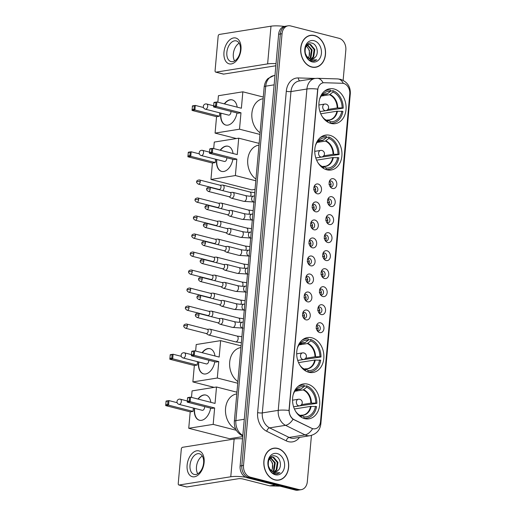 <?xml version="1.0" encoding="UTF-8"?>
<svg xmlns="http://www.w3.org/2000/svg" width="516" height="516" viewBox="0 0 516 516"><rect width="100%" height="100%" fill="white"/><g stroke="black" fill="none" stroke-linecap="round" stroke-linejoin="round"><path stroke-width="0.77" d="M329.892 135.327A17.667 13.493 80.9 0 0 325.57 135.115A17.667 13.493 80.9 0 0 314.76 151.885A17.667 13.493 80.9 0 0 326.815 169.79A17.667 13.493 80.9 0 0 331.143 170.003A17.667 13.493 80.9 0 0 341.953 153.233A17.667 13.493 80.9 0 0 329.892 135.327M311.825 337.793A17.667 13.493 80.9 0 0 307.497 337.58A17.667 13.493 80.9 0 0 296.687 354.35A17.667 13.493 80.9 0 0 308.749 372.255A17.667 13.493 80.9 0 0 313.07 372.468A17.667 13.493 80.9 0 0 323.88 355.698A17.667 13.493 80.9 0 0 311.825 337.793M307.684 384.156A17.667 13.493 80.9 0 0 303.363 383.936A17.667 13.493 80.9 0 0 292.553 400.713A17.667 13.493 80.9 0 0 304.608 418.611A17.667 13.493 80.9 0 0 308.936 418.824A17.667 13.493 80.9 0 0 319.746 402.054A17.667 13.493 80.9 0 0 307.684 384.156M334.026 88.971A17.667 13.493 80.9 0 0 329.705 88.758A17.667 13.493 80.9 0 0 318.894 105.528A17.667 13.493 80.9 0 0 330.956 123.434A17.667 13.493 80.9 0 0 335.277 123.646A17.667 13.493 80.9 0 0 346.088 106.876A17.667 13.493 80.9 0 0 334.026 88.971M317.237 193.777A4.999 3.818 -99.1 0 1 315.553 192.803A4.999 3.818 -99.1 0 1 314.438 185.85A4.999 3.818 -99.1 0 1 318.108 184.025A4.999 3.818 -99.1 0 1 321.5 189.875A4.999 3.818 -99.1 0 1 317.237 193.777M314.07 186.792A2.999 2.29 -99.1 0 1 315.689 189.217A2.999 2.29 -99.1 0 1 314.902 192.023A2.999 2.29 80.9 0 0 315.289 192.165A2.999 2.29 80.9 0 0 316.024 192.197A2.999 2.29 80.9 0 0 317.856 189.353A2.999 2.29 80.9 0 0 315.811 186.315A2.999 2.29 80.9 0 0 315.076 186.276A2.999 2.29 80.9 0 0 314.05 186.805M315.631 211.786A4.999 3.818 -99.1 0 1 313.941 210.812A4.999 3.818 -99.1 0 1 312.831 203.859A4.999 3.818 -99.1 0 1 316.502 202.033A4.999 3.818 -99.1 0 1 319.894 207.884A4.999 3.818 -99.1 0 1 315.631 211.786M313.276 210.025A2.999 2.29 80.9 0 0 313.676 210.173A2.999 2.29 80.9 0 0 314.412 210.212A2.999 2.29 80.9 0 0 316.25 207.361A2.999 2.29 80.9 0 0 314.199 204.323A2.999 2.29 80.9 0 0 313.47 204.284A2.999 2.29 80.9 0 0 312.444 204.82M314.025 229.794A4.999 3.818 -99.1 0 1 312.335 228.82A4.999 3.818 -99.1 0 1 311.225 221.867A4.999 3.818 -99.1 0 1 314.895 220.042A4.999 3.818 -99.1 0 1 318.288 225.898A4.999 3.818 -99.1 0 1 314.025 229.794M311.67 228.033A2.999 2.29 80.9 0 0 312.07 228.182A2.999 2.29 80.9 0 0 312.806 228.22A2.999 2.29 80.9 0 0 314.644 225.369A2.999 2.29 80.9 0 0 312.593 222.332A2.999 2.29 80.9 0 0 311.858 222.293A2.999 2.29 80.9 0 0 310.838 222.828M312.412 247.803A4.999 3.818 -99.1 0 1 310.729 246.835A4.999 3.818 -99.1 0 1 309.619 239.882A4.999 3.818 -99.1 0 1 313.283 238.05A4.999 3.818 -99.1 0 1 316.676 243.907A4.999 3.818 -99.1 0 1 312.412 247.803M310.064 246.042A2.999 2.29 80.9 0 0 310.464 246.196A2.999 2.29 80.9 0 0 311.2 246.229A2.999 2.29 80.9 0 0 313.038 243.384A2.999 2.29 80.9 0 0 310.987 240.34A2.999 2.29 80.9 0 0 310.251 240.308A2.999 2.29 80.9 0 0 309.232 240.837M310.806 265.817A4.999 3.818 -99.1 0 1 309.123 264.843A4.999 3.818 -99.1 0 1 308.013 257.89A4.999 3.818 -99.1 0 1 311.677 256.065A4.999 3.818 -99.1 0 1 315.07 261.915A4.999 3.818 -99.1 0 1 310.806 265.817M308.452 264.05A2.999 2.29 80.9 0 0 308.858 264.205A2.999 2.29 80.9 0 0 309.594 264.237A2.999 2.29 80.9 0 0 311.425 261.393A2.999 2.29 80.9 0 0 309.381 258.355A2.999 2.29 80.9 0 0 308.645 258.316A2.999 2.29 80.9 0 0 307.62 258.845A2.999 2.29 -99.1 0 1 309.258 261.257A2.999 2.29 -99.1 0 1 308.471 264.063M309.2 283.826A4.999 3.818 -99.1 0 1 307.517 282.852A4.999 3.818 -99.1 0 1 306.401 275.899A4.999 3.818 -99.1 0 1 310.071 274.073A4.999 3.818 -99.1 0 1 313.464 279.924A4.999 3.818 -99.1 0 1 309.2 283.826M306.033 276.84A2.999 2.29 -99.1 0 1 307.652 279.266A2.999 2.29 -99.1 0 1 306.865 282.071A2.999 2.29 80.9 0 0 307.252 282.213A2.999 2.29 80.9 0 0 307.988 282.252A2.999 2.29 80.9 0 0 309.819 279.401A2.999 2.29 80.9 0 0 307.775 276.363A2.999 2.29 80.9 0 0 307.039 276.324A2.999 2.29 80.9 0 0 306.014 276.86M307.594 301.834A4.999 3.818 -99.1 0 1 305.904 300.86A4.999 3.818 -99.1 0 1 304.795 293.907A4.999 3.818 -99.1 0 1 308.465 292.082A4.999 3.818 -99.1 0 1 311.858 297.938A4.999 3.818 -99.1 0 1 307.594 301.834M306.162 294.372A2.999 2.29 80.9 0 0 305.433 294.333A2.999 2.29 80.9 0 0 304.408 294.868A2.999 2.29 -99.1 0 1 306.04 297.274A2.999 2.29 -99.1 0 1 305.259 300.08A2.999 2.29 80.9 0 0 305.64 300.222A2.999 2.29 80.9 0 0 306.375 300.26A2.999 2.29 80.9 0 0 308.213 297.41A2.999 2.29 80.9 0 0 306.162 294.372M305.988 319.843A4.999 3.818 -99.1 0 1 304.298 318.875A4.999 3.818 -99.1 0 1 303.189 311.922A4.999 3.818 -99.1 0 1 306.859 310.09A4.999 3.818 -99.1 0 1 310.251 315.947A4.999 3.818 -99.1 0 1 305.988 319.843M303.634 318.082A2.999 2.29 80.9 0 0 304.034 318.23A2.999 2.29 80.9 0 0 304.769 318.269A2.999 2.29 80.9 0 0 306.607 315.424A2.999 2.29 80.9 0 0 304.556 312.38A2.999 2.29 80.9 0 0 303.821 312.348A2.999 2.29 80.9 0 0 302.802 312.877M332.536 188.475A4.999 3.818 -99.1 0 1 330.846 187.501A4.999 3.818 -99.1 0 1 329.737 180.548A4.999 3.818 -99.1 0 1 333.407 178.723A4.999 3.818 -99.1 0 1 336.8 184.573A4.999 3.818 -99.1 0 1 332.536 188.475M330.182 186.715A2.999 2.29 80.9 0 0 330.582 186.863A2.999 2.29 80.9 0 0 331.317 186.902A2.999 2.29 80.9 0 0 333.155 184.051A2.999 2.29 80.9 0 0 331.104 181.013A2.999 2.29 80.9 0 0 330.375 180.974A2.999 2.29 80.9 0 0 329.35 181.509M330.93 206.484A4.999 3.818 -99.1 0 1 329.24 205.51A4.999 3.818 -99.1 0 1 328.131 198.557A4.999 3.818 -99.1 0 1 331.801 196.731A4.999 3.818 -99.1 0 1 335.194 202.588A4.999 3.818 -99.1 0 1 330.93 206.484M328.576 204.723A2.999 2.29 80.9 0 0 328.976 204.871A2.999 2.29 80.9 0 0 329.711 204.91A2.999 2.29 80.9 0 0 331.549 202.059A2.999 2.29 80.9 0 0 329.498 199.021A2.999 2.29 80.9 0 0 328.763 198.983A2.999 2.29 80.9 0 0 327.744 199.518M329.318 224.492A4.999 3.818 -99.1 0 1 327.634 223.525A4.999 3.818 -99.1 0 1 326.525 216.572A4.999 3.818 -99.1 0 1 330.188 214.74A4.999 3.818 -99.1 0 1 333.581 220.596A4.999 3.818 -99.1 0 1 329.318 224.492M326.97 222.731A2.999 2.29 80.9 0 0 327.37 222.88A2.999 2.29 80.9 0 0 328.105 222.918A2.999 2.29 80.9 0 0 329.937 220.074A2.999 2.29 80.9 0 0 327.892 217.03A2.999 2.29 80.9 0 0 327.157 216.997A2.999 2.29 80.9 0 0 326.138 217.526A2.999 2.29 -99.1 0 1 327.77 219.932A2.999 2.29 -99.1 0 1 326.989 222.744M327.712 242.501A4.999 3.818 -99.1 0 1 326.028 241.533A4.999 3.818 -99.1 0 1 324.912 234.58A4.999 3.818 -99.1 0 1 328.582 232.748A4.999 3.818 -99.1 0 1 331.975 238.605A4.999 3.818 -99.1 0 1 327.712 242.501M326.286 235.038A2.999 2.29 80.9 0 0 325.551 235.006A2.999 2.29 80.9 0 0 324.525 235.535A2.999 2.29 -99.1 0 1 326.164 237.947A2.999 2.29 -99.1 0 1 325.377 240.753A2.999 2.29 80.9 0 0 325.764 240.895A2.999 2.29 80.9 0 0 326.499 240.927A2.999 2.29 80.9 0 0 328.331 238.082A2.999 2.29 80.9 0 0 326.286 235.038M326.106 260.515A4.999 3.818 -99.1 0 1 324.422 259.542A4.999 3.818 -99.1 0 1 323.306 252.588A4.999 3.818 -99.1 0 1 326.976 250.763A4.999 3.818 -99.1 0 1 330.369 256.613A4.999 3.818 -99.1 0 1 326.106 260.515M323.751 258.755A2.999 2.29 80.9 0 0 324.158 258.903A2.999 2.29 80.9 0 0 324.887 258.942A2.999 2.29 80.9 0 0 326.725 256.091A2.999 2.29 80.9 0 0 324.68 253.053A2.999 2.29 80.9 0 0 323.945 253.014A2.999 2.29 80.9 0 0 322.919 253.543M324.5 278.524A4.999 3.818 -99.1 0 1 322.81 277.55A4.999 3.818 -99.1 0 1 321.7 270.597A4.999 3.818 -99.1 0 1 325.37 268.772A4.999 3.818 -99.1 0 1 328.763 274.628A4.999 3.818 -99.1 0 1 324.5 278.524M322.145 276.763A2.999 2.29 80.9 0 0 322.545 276.911A2.999 2.29 80.9 0 0 323.28 276.95A2.999 2.29 80.9 0 0 325.119 274.099A2.999 2.29 80.9 0 0 323.068 271.061A2.999 2.29 80.9 0 0 322.339 271.023A2.999 2.29 80.9 0 0 321.313 271.558M322.893 296.532A4.999 3.818 -99.1 0 1 321.204 295.558A4.999 3.818 -99.1 0 1 320.094 288.605A4.999 3.818 -99.1 0 1 323.764 286.78A4.999 3.818 -99.1 0 1 327.157 292.637A4.999 3.818 -99.1 0 1 322.893 296.532M320.539 294.771A2.999 2.29 80.9 0 0 320.939 294.92A2.999 2.29 80.9 0 0 321.674 294.959A2.999 2.29 80.9 0 0 323.513 292.114A2.999 2.29 80.9 0 0 321.462 289.07A2.999 2.29 80.9 0 0 320.726 289.037A2.999 2.29 80.9 0 0 319.707 289.566M321.281 314.541A4.999 3.818 -99.1 0 1 319.598 313.573A4.999 3.818 -99.1 0 1 318.488 306.62A4.999 3.818 -99.1 0 1 322.152 304.788A4.999 3.818 -99.1 0 1 325.544 310.645A4.999 3.818 -99.1 0 1 321.281 314.541M318.933 312.78A2.999 2.29 80.9 0 0 319.333 312.935A2.999 2.29 80.9 0 0 320.068 312.967A2.999 2.29 80.9 0 0 321.9 310.122A2.999 2.29 80.9 0 0 319.856 307.078A2.999 2.29 80.9 0 0 319.12 307.046A2.999 2.29 80.9 0 0 318.101 307.575A2.999 2.29 -99.1 0 1 319.733 309.987A2.999 2.29 -99.1 0 1 318.952 312.793M319.675 332.556A4.999 3.818 -99.1 0 1 317.991 331.582A4.999 3.818 -99.1 0 1 316.876 324.629A4.999 3.818 -99.1 0 1 320.546 322.803A4.999 3.818 -99.1 0 1 323.938 328.653A4.999 3.818 -99.1 0 1 319.675 332.556M317.321 330.795A2.999 2.29 80.9 0 0 317.727 330.943A2.999 2.29 80.9 0 0 318.462 330.982A2.999 2.29 80.9 0 0 320.294 328.131A2.999 2.29 80.9 0 0 318.249 325.093A2.999 2.29 80.9 0 0 317.514 325.054A2.999 2.29 80.9 0 0 316.489 325.583M342.45 83.282A8.998 6.876 -99.1 0 1 343.656 83.45A8.998 6.876 -99.1 0 1 349.764 93.989L320.52 421.682A8.998 6.876 -99.1 0 1 315.05 428.809A8.998 6.876 -99.1 0 1 311.658 428.261L294.152 419.682A8.998 6.876 -99.1 0 1 289.231 409.581L317.766 89.913A8.998 6.876 -99.1 0 1 323.235 82.792A8.998 6.876 -99.1 0 1 324.229 82.728L342.45 83.282M316.508 325.57A2.999 2.29 -99.1 0 1 318.127 327.995A2.999 2.29 -99.1 0 1 317.34 330.801M319.72 289.553A2.999 2.29 -99.1 0 1 321.339 291.972A2.999 2.29 -99.1 0 1 320.559 294.784M321.326 271.539A2.999 2.29 -99.1 0 1 322.945 273.964A2.999 2.29 -99.1 0 1 322.165 276.77M322.939 253.53A2.999 2.29 -99.1 0 1 324.558 255.955A2.999 2.29 -99.1 0 1 323.771 258.761M327.757 199.499A2.999 2.29 -99.1 0 1 329.376 201.924A2.999 2.29 -99.1 0 1 328.595 204.729M329.363 181.49A2.999 2.29 -99.1 0 1 330.982 183.915A2.999 2.29 -99.1 0 1 330.201 186.721M302.815 312.864A2.999 2.29 -99.1 0 1 304.434 315.282A2.999 2.29 -99.1 0 1 303.653 318.095M309.245 240.824A2.999 2.29 -99.1 0 1 310.864 243.242A2.999 2.29 -99.1 0 1 310.084 246.055M310.851 222.809A2.999 2.29 -99.1 0 1 312.47 225.234A2.999 2.29 -99.1 0 1 311.69 228.04M312.457 204.8A2.999 2.29 -99.1 0 1 314.076 207.226A2.999 2.29 -99.1 0 1 313.296 210.031M314.508 35.533A16.164 12.345 80.9 0 0 310.548 35.333A16.164 12.345 80.9 0 0 300.66 50.684A16.164 12.345 80.9 0 0 311.69 67.061A16.164 12.345 80.9 0 0 315.65 67.261A16.164 12.345 80.9 0 0 325.544 51.91A16.164 12.345 80.9 0 0 314.508 35.533M310.626 35.494A16.164 12.345 80.9 0 0 309.71 35.507M277.66 448.391A16.164 12.345 80.9 0 0 273.706 448.198A16.164 12.345 80.9 0 0 263.811 463.542A16.164 12.345 80.9 0 0 274.847 479.925A16.164 12.345 80.9 0 0 278.801 480.125A16.164 12.345 80.9 0 0 288.696 464.774A16.164 12.345 80.9 0 0 277.66 448.391M273.777 448.352A16.164 12.345 80.9 0 0 272.861 448.372M343.134 80.328L345.836 50.02A9.998 7.637 80.9 0 0 339.057 38.313L290.572 25.923A9.998 7.637 80.9 0 0 288.122 25.8L284.722 26.342A9.998 7.637 80.9 0 0 278.646 34.262L240.114 465.98A9.998 7.637 80.9 0 0 246.9 477.687L295.384 490.077L297.087 489.807A9.998 7.637 80.9 0 0 299.532 489.929A9.998 7.637 80.9 0 1 297.087 489.807L248.602 477.416L297.087 489.807L298.783 489.536A9.998 7.637 80.9 0 0 301.228 489.658A9.998 7.637 80.9 0 0 307.31 481.738L311.445 435.394M240.114 465.98L241.817 465.709A9.998 7.637 80.9 0 0 248.602 477.416A9.998 7.637 80.9 0 1 241.817 465.709L280.343 33.992L241.817 465.709L243.513 465.438A9.998 7.637 80.9 0 0 250.299 477.145L298.783 489.536M286.425 26.071A9.998 7.637 80.9 0 0 280.343 33.992A9.998 7.637 80.9 0 1 286.425 26.071M299.532 437.375A16.667 12.726 -99.1 0 1 288.438 441.67A16.667 12.726 -99.1 0 1 286.245 440.858A3.335 1.896 -63.9 0 1 289.102 437.433L305.033 434.885A11.668 6.631 116.1 0 0 312.573 428.732L293.036 419.231C290.56 417.212 289.212 414.29 288.999 410.459L317.675 89.113A11.668 2.367 5.1 0 0 306.917 89.016A13.332 10.185 -99.1 0 1 315.018 78.464L299.087 81.006A13.332 10.185 80.9 0 0 290.979 91.564L262.302 412.91A13.332 10.185 80.9 0 0 269.591 427.874L289.102 437.433A13.332 10.185 80.9 0 0 290.856 438.084A13.332 10.185 80.9 0 0 294.12 438.245L310.051 435.697A13.332 10.185 -99.1 0 1 306.788 435.536A13.332 10.185 -99.1 0 1 305.033 434.885L285.529 425.326A13.332 10.185 -99.1 0 1 278.234 410.368L306.917 89.016L290.979 91.564A3.335 0.677 5.1 0 1 286.303 91.248A16.667 12.726 -99.1 0 1 298.28 77.935L315.108 78.445M288.122 25.8A9.998 7.637 80.9 0 0 282.046 33.714L243.513 465.438M277.95 480.222A16.164 12.345 80.9 0 0 278.827 479.951M314.792 67.357A16.164 12.345 80.9 0 0 315.669 67.086M295.384 490.077A9.998 7.637 80.9 0 0 297.835 490.2L301.228 489.658M313.876 67.377A15.996 12.216 80.9 0 0 313.921 67.364L315.624 67.093A15.996 12.216 80.9 0 0 325.415 51.903A15.996 12.216 80.9 0 0 314.496 35.694A15.996 12.216 80.9 0 0 310.574 35.501A15.996 12.216 80.9 0 0 300.783 50.691A15.996 12.216 80.9 0 0 311.709 66.899A15.996 12.216 80.9 0 0 315.624 67.093M307.568 44.808L312.103 49.91L311 57.328L309.671 58.766M314.902 57.56C319.23 53.967 317.159 44.473 312.335 43.241C303.808 40.093 302.208 58.379 311.148 60.856L313.986 61.101L316.779 59.85L310.942 59.966L306.768 56.321A7.534 5.753 80.9 0 0 310.322 58.985A7.534 5.753 80.9 0 0 312.167 59.076A7.534 5.753 80.9 0 0 314.902 57.56L312.051 59.088M306.768 56.321L305.143 52.916M305.736 46.743L308.878 44.344L310.587 44.453L314.805 49.478L313.696 56.895L311.051 59.108M308.542 44.415L309.91 44.563L314.128 49.588L313.025 57.005L310.716 59.069M307.259 45.008L311.432 50.02L310.322 57.437L309.316 58.611M314.044 40.7A10.868 8.301 80.9 0 0 304.782 49.168A10.868 8.301 80.9 0 0 312.154 61.894A10.868 8.301 80.9 0 0 321.416 53.425A10.868 8.301 80.9 0 0 314.044 40.7M306.356 45.84L309.406 50.342L309.2 55.96A7.534 5.753 80.9 0 0 306.078 46.201M309.2 55.96L308.323 57.986M310.574 35.501L308.878 35.772A15.996 12.216 80.9 0 0 308.832 35.778M316.779 59.85L313.896 61.12M223.97 52.29A13.332 8.172 104.3 0 1 233.632 37.926A13.332 8.172 104.3 0 1 240.966 49.575A13.332 8.172 104.3 0 1 231.31 63.932A13.332 8.172 104.3 0 1 223.97 52.29M240.443 50.142A10.668 6.534 -75.7 0 0 236.289 40.899A10.668 6.534 -75.7 0 0 226.853 52.316A10.668 6.534 -75.7 0 0 231.007 61.565A10.668 6.534 -75.7 0 0 240.443 50.142M234.619 60.94A10.668 6.534 104.3 0 1 233.329 53.974A10.668 6.534 104.3 0 1 239.153 43.176M284.297 26.426A13.332 2.703 -174.9 0 0 270.99 26.187L219.365 34.437A1.664 1.019 -75.7 0 0 218.158 36.23L215.082 70.692A1.664 1.019 -75.7 0 0 215.733 72.137A1.664 1.019 -75.7 0 0 216.004 72.15L223.654 74.104L275.28 65.855A3.335 0.677 5.1 0 1 275.828 65.796M276.021 63.668A13.332 2.703 -174.9 0 0 267.623 63.9L216.004 72.15M223.654 74.104A1.664 1.019 104.3 0 1 223.389 74.091L215.733 72.137M277.028 480.235A15.996 12.216 80.9 0 0 277.079 480.228L278.775 479.957A15.996 12.216 80.9 0 0 288.567 464.768A15.996 12.216 80.9 0 0 277.647 448.559A15.996 12.216 80.9 0 0 273.732 448.365A15.996 12.216 80.9 0 0 263.94 463.549A15.996 12.216 80.9 0 0 274.86 479.764A15.996 12.216 80.9 0 0 278.775 479.957M270.719 457.673L275.26 462.775L274.151 470.192L272.822 471.63M278.06 470.424C282.381 466.832 280.317 457.337 275.486 456.105C266.959 452.958 265.359 471.243 274.306 473.72L277.137 473.965L279.93 472.714L274.093 472.83L269.92 469.186A7.534 5.753 80.9 0 0 273.474 471.85A7.534 5.753 80.9 0 0 275.318 471.94A7.534 5.753 80.9 0 0 278.06 470.424L275.202 471.953M269.92 469.186L268.294 465.78M268.888 459.608L272.029 457.208L273.738 457.318L277.956 462.342L276.847 469.76L274.209 471.972M271.693 457.279L273.061 457.428L277.279 462.452L276.176 469.87L273.867 471.927M270.41 457.873L274.583 462.878L273.48 470.302L272.467 471.469M277.202 453.564A10.868 8.301 80.9 0 0 267.933 462.033A10.868 8.301 80.9 0 0 275.305 474.759A10.868 8.301 80.9 0 0 284.574 466.283A10.868 8.301 80.9 0 0 277.202 453.564M269.507 458.705L272.558 463.2L272.358 468.818A7.534 5.753 80.9 0 0 269.229 459.066M272.358 468.818L271.474 470.85M273.732 448.365L272.029 448.636A15.996 12.216 80.9 0 0 271.984 448.643M279.93 472.714L277.047 473.978M323.313 94.68L326.976 94.093L330.414 91.416A15.267 11.662 80.9 0 0 322.003 94.983A15.267 11.662 80.9 0 0 319.494 99.582M330.44 91.119L333.084 90.693A16.667 12.726 80.9 0 1 343.204 108.16L319.978 111.579M320.043 111.92A15.835 12.094 80.9 0 0 320.049 111.591M329.859 123.092L330.201 123.04A16.667 12.726 80.9 0 0 332.994 122.995A16.667 12.726 80.9 0 0 342.914 111.411L336.903 111.217L320.759 113.797M330.414 91.416L330.537 90.042A16.667 12.726 80.9 0 0 327.737 90.087A16.667 12.726 80.9 0 0 324.312 91.313M330.201 123.04L330.324 121.666A15.267 11.662 80.9 0 0 341.837 111.134M322.203 116.545A15.267 11.662 80.9 0 0 326.022 120.125A15.267 11.662 80.9 0 0 327.77 121.015L327.679 122.053M326.357 120.17L327.705 120.105L330.324 121.666M327.77 121.015L325.157 119.454A13.223 10.101 80.9 0 1 324.899 119.338L325.074 119.415M327.273 120.022L327.705 120.105A13.223 10.101 80.9 0 0 337.47 111.179M263.134 98.717L263.044 98.73A18.331 14.003 80.9 0 0 251.892 113.307A18.331 14.003 80.9 0 0 260.096 132.741M343.204 108.16L342.127 107.883A15.267 11.662 80.9 0 0 332.962 92.067L333.084 90.693M327.853 109.463L337.193 107.967L342.127 107.883M332.962 92.067L329.531 94.744L321.197 96.079M237.005 112.952A12.997 7.966 104.3 0 1 225.75 125.053A12.997 7.966 104.3 0 1 220.68 113.784A12.997 7.966 104.3 0 1 220.751 113.114M236.38 138.546L215.082 133.102L216.552 116.687L192.055 110.424L192.455 105.877L195.306 105.419L203.498 107.515M217.842 102.213L218.423 95.718L242.849 91.816L263.283 97.04M216.552 116.687L219.397 116.229L194.9 109.972L192.055 110.424M224.305 103.864A12.997 7.966 104.3 0 1 232.187 99.865A12.997 7.966 104.3 0 1 237.179 107.16M219.7 112.843L219.397 116.229M215.082 133.102L239.514 129.2L240.978 112.785L238.134 113.236L213.637 106.98L216.481 106.522L240.978 112.785M215.894 102.561L215.604 105.812L216.481 106.522L216.888 101.975L213.901 102.877L214.043 102.426L216.888 101.975L241.385 108.231L242.849 91.816M258.245 143.164L259.18 143.016M259.948 134.424L239.514 129.2M192.313 106.328L195.306 105.419L194.9 109.972L194.022 109.257L194.313 106.006M192.023 109.579L194.022 109.257M215.604 105.812L213.611 106.128L213.637 106.98M213.901 102.877L213.611 106.128M206.232 103.987A2.664 1.632 104.3 0 1 206.664 104.006A2.664 1.632 104.3 0 1 207.703 106.315A2.664 1.632 104.3 0 1 205.768 109.192A2.664 1.632 104.3 0 1 205.342 109.173L228.562 115.107A2.664 1.632 -75.7 0 0 228.988 115.126A2.664 1.632 -75.7 0 0 230.904 111.391M225.879 125.085A12.997 7.966 104.3 0 1 221.009 113.178M224.563 103.935A12.997 7.966 104.3 0 1 230.355 99.846A12.997 7.966 104.3 0 1 232.316 99.898M319.178 141.036L322.842 140.449L326.273 137.772A15.267 11.662 80.9 0 0 317.869 141.339A15.267 11.662 80.9 0 0 315.353 145.938M326.299 137.475L328.95 137.05A16.667 12.726 80.9 0 1 339.07 154.516L315.844 157.935M315.908 158.283A15.835 12.094 80.9 0 0 315.908 157.948M325.725 169.454L326.06 169.396A16.667 12.726 80.9 0 0 328.86 169.358A16.667 12.726 80.9 0 0 338.78 157.767L332.762 157.58L316.624 160.154M326.273 137.772L326.396 136.398A16.667 12.726 80.9 0 0 323.603 136.443A16.667 12.726 80.9 0 0 320.172 137.669M326.06 169.396L326.183 168.023A15.267 11.662 80.9 0 0 337.703 157.49M318.069 162.901A15.267 11.662 80.9 0 0 321.887 166.487A15.267 11.662 80.9 0 0 323.635 167.371L323.538 168.41M322.216 166.526L323.571 166.462L326.183 168.023M323.635 167.371L321.017 165.81A13.223 10.101 80.9 0 1 320.765 165.7L320.939 165.771M323.132 166.384L323.571 166.462A13.223 10.101 80.9 0 0 333.336 157.535M259 145.073L258.903 145.093A18.331 14.003 80.9 0 0 247.757 159.663A18.331 14.003 80.9 0 0 255.962 179.097M339.07 154.516L337.993 154.239A15.267 11.662 80.9 0 0 328.827 138.423L328.95 137.05M323.713 155.819L333.052 154.329L337.993 154.239M328.827 138.423L325.39 141.1L317.056 142.435L320.926 140.513A13.068 9.978 80.9 0 1 322.842 140.449M232.871 159.309A12.997 7.966 104.3 0 1 221.609 171.409A12.997 7.966 104.3 0 1 216.546 160.141A12.997 7.966 104.3 0 1 216.617 159.47M255.046 189.372L251.776 189.894L210.947 179.458L212.411 163.043L187.914 156.787L188.321 152.233L191.165 151.775L199.363 153.871M213.701 148.576L214.282 142.074L238.715 138.172L259.148 143.396M212.411 163.043L215.256 162.592L190.759 156.329L187.914 156.787M220.171 150.227A12.997 7.966 104.3 0 1 228.046 146.221A12.997 7.966 104.3 0 1 233.045 153.516M215.559 159.199L215.256 162.592M210.947 179.458L235.38 175.556L236.844 159.141L233.993 159.599L209.496 153.336L212.347 152.878L236.844 159.141M211.76 148.918L211.47 152.168L212.347 152.878L212.753 148.331L209.76 149.234L209.902 148.782L212.753 148.331L237.25 154.587L238.715 138.172M255.813 180.781L235.38 175.556M188.179 152.684L191.165 151.775L190.759 156.329L189.882 155.619L190.172 152.362M187.889 155.935L189.882 155.619M211.47 152.168L209.47 152.484L209.496 153.336M209.76 149.234L209.47 152.484M202.098 150.35A2.664 1.632 104.3 0 1 202.524 150.362A2.664 1.632 104.3 0 1 203.562 152.678A2.664 1.632 104.3 0 1 201.633 155.548A2.664 1.632 104.3 0 1 201.201 155.529L224.428 161.463A2.664 1.632 -75.7 0 0 224.853 161.482A2.664 1.632 -75.7 0 0 226.763 157.748M221.738 171.441A12.997 7.966 104.3 0 1 216.868 159.534M220.422 150.291A12.997 7.966 104.3 0 1 226.214 146.202A12.997 7.966 104.3 0 1 228.175 146.26M301.105 343.501L304.769 342.914L308.207 340.238A15.267 11.662 80.9 0 0 299.796 343.811A15.267 11.662 80.9 0 0 297.287 348.403M308.233 339.941L310.877 339.515A16.667 12.726 80.9 0 1 320.997 356.982L297.771 360.4M297.835 360.748A15.835 12.094 80.9 0 0 297.842 360.42M307.652 371.92L307.994 371.862A16.667 12.726 80.9 0 0 310.787 371.823A16.667 12.726 80.9 0 0 320.707 360.233L314.695 360.045L298.551 362.619M308.207 340.238L308.329 338.864A16.667 12.726 80.9 0 0 305.53 338.909A16.667 12.726 80.9 0 0 302.105 340.134M307.994 371.862L308.116 370.488A15.267 11.662 80.9 0 0 319.63 359.962M299.996 365.367A15.267 11.662 80.9 0 0 303.814 368.953A15.267 11.662 80.9 0 0 305.562 369.837L305.472 370.875M304.15 368.992L305.498 368.927L308.116 370.488M305.562 369.837L302.95 368.276A13.223 10.101 80.9 0 1 302.692 368.166M305.066 368.85L305.498 368.927A13.223 10.101 80.9 0 0 315.263 360M240.927 347.539L240.837 347.558A18.331 14.003 80.9 0 0 229.691 362.129A18.331 14.003 80.9 0 0 237.889 381.563M320.997 356.982L319.92 356.704A15.267 11.662 80.9 0 0 310.755 340.889L310.877 339.515M305.646 358.285L314.986 356.795L319.92 356.704M310.755 340.889L307.323 343.566L298.99 344.901A13.223 10.101 80.9 0 1 305.233 342.688M214.798 361.774A12.997 7.966 104.3 0 1 203.543 373.874A12.997 7.966 104.3 0 1 198.473 362.606A12.997 7.966 104.3 0 1 198.544 361.935M214.172 387.368L192.874 381.924L194.345 365.509L169.848 359.252L170.254 354.698L173.099 354.24L181.29 356.337M195.635 351.041L196.215 344.54L220.642 340.637L241.075 345.862M194.345 365.509L197.189 365.057L172.692 358.794L169.848 359.252M202.098 352.692A12.997 7.966 104.3 0 1 209.98 348.687A12.997 7.966 104.3 0 1 214.972 355.982M197.493 361.664L197.189 365.057M192.874 381.924L217.307 378.022L218.771 361.606L215.927 362.064L191.43 355.801L194.274 355.343L218.771 361.606M193.687 351.383L193.397 354.634L194.274 355.343L194.68 350.796L191.694 351.699L191.836 351.248L194.68 350.796L219.177 357.053L220.642 340.637M236.038 391.986L236.973 391.838M237.741 383.246L217.307 378.022M170.106 355.15L173.099 354.24L172.692 358.794L171.815 358.085L172.105 354.834M169.816 358.401L171.815 358.085M193.397 354.634L191.404 354.95L191.43 355.801M191.694 351.699L191.404 354.95M184.025 352.815A2.664 1.632 104.3 0 1 184.457 352.828A2.664 1.632 104.3 0 1 185.496 355.143A2.664 1.632 104.3 0 1 183.561 358.014A2.664 1.632 104.3 0 1 183.135 357.994L206.355 363.928A2.664 1.632 -75.7 0 0 206.781 363.948A2.664 1.632 -75.7 0 0 208.696 360.213M203.672 373.907A12.997 7.966 104.3 0 1 198.802 362M202.356 352.757A12.997 7.966 104.3 0 1 208.148 348.668A12.997 7.966 104.3 0 1 210.109 348.726M296.971 389.857L300.635 389.277L304.066 386.594A15.267 11.662 80.9 0 0 295.662 390.167A15.267 11.662 80.9 0 0 293.153 394.759M304.092 386.297L306.743 385.878A16.667 12.726 80.9 0 1 316.863 403.338L293.636 406.756M293.701 407.105A15.835 12.094 80.9 0 0 293.701 406.776M303.518 418.276L303.853 418.218A16.667 12.726 80.9 0 0 306.652 418.179A16.667 12.726 80.9 0 0 316.572 406.589L310.555 406.402L294.417 408.982M304.066 386.594L304.188 385.22A16.667 12.726 80.9 0 0 301.396 385.265A16.667 12.726 80.9 0 0 297.964 386.497M303.853 418.218L303.976 416.851A15.267 11.662 80.9 0 0 315.495 406.318M295.861 411.723A15.267 11.662 80.9 0 0 299.68 415.309A15.267 11.662 80.9 0 0 301.428 416.193L301.331 417.238M300.009 415.354L301.363 415.29L303.976 416.851M301.428 416.193L298.809 414.632A13.223 10.101 80.9 0 1 298.558 414.522M300.931 415.206L301.363 415.29A13.223 10.101 80.9 0 0 311.129 406.363M236.792 393.902L236.702 393.914A18.331 14.003 80.9 0 0 225.473 409.794A18.331 14.003 80.9 0 0 235.683 429.048M316.863 403.338L315.786 403.067A15.267 11.662 80.9 0 0 306.62 387.245L306.743 385.878M301.505 404.641L310.845 403.151L315.786 403.067M306.62 387.245L303.182 389.928L294.849 391.257M210.663 408.13A12.997 7.966 104.3 0 1 199.402 420.237A12.997 7.966 104.3 0 1 194.339 408.962A12.997 7.966 104.3 0 1 194.409 408.291M242.733 436.613L229.568 438.716L188.74 428.286L190.204 411.865L165.707 405.608L166.113 401.055L168.958 400.603L177.156 402.693M191.494 397.397L192.075 390.902L216.507 386.994L236.941 392.218M190.204 411.865L193.049 411.413L168.551 405.15L165.707 405.608M197.963 399.049A12.997 7.966 104.3 0 1 205.839 395.05A12.997 7.966 104.3 0 1 210.838 402.338M193.352 408.021L193.049 411.413M188.74 428.286L213.173 424.384L214.637 407.963L211.786 408.42L187.289 402.158L190.14 401.706L214.637 407.963M189.553 397.739L189.262 400.99L190.14 401.706L190.546 397.152L187.553 398.062L187.695 397.61L190.546 397.152L215.043 403.415L216.507 386.994M236.334 430.299L213.173 424.384M165.971 401.506L168.958 400.603L168.551 405.15L167.674 404.441L167.964 401.19M165.681 404.757L167.674 404.441M189.262 400.99L187.263 401.313L187.289 402.158M187.553 398.062L187.263 401.313M179.891 399.171A2.664 1.632 104.3 0 1 180.316 399.19A2.664 1.632 104.3 0 1 181.355 401.5A2.664 1.632 104.3 0 1 179.426 404.37A2.664 1.632 104.3 0 1 178.994 404.357L202.22 410.291A2.664 1.632 -75.7 0 0 202.646 410.304A2.664 1.632 -75.7 0 0 204.555 406.569M199.531 420.263A12.997 7.966 104.3 0 1 194.667 408.356M198.215 399.113A12.997 7.966 104.3 0 1 204.007 395.03A12.997 7.966 104.3 0 1 205.968 395.082M330.433 186.463L330.001 186.437M222.66 190.61A2.999 1.838 -75.7 0 0 224.112 187.695A2.999 1.838 -75.7 0 0 222.944 185.096A2.999 1.838 -75.7 0 0 222.583 185.063A2.999 1.838 -75.7 0 0 222.46 185.076M218.874 189.346A2.167 1.329 -75.7 0 0 219.113 189.449A2.167 1.329 -75.7 0 0 219.461 189.462A2.167 1.329 -75.7 0 0 221.029 187.134A2.167 1.329 -75.7 0 0 220.184 185.25L199.415 179.942C197.402 180.161 196.506 180.794 196.719 181.851A2.167 0.439 -174.9 0 1 197.215 181.619A2.167 0.439 5.1 0 1 200.26 181.825A2.167 1.329 -75.7 0 0 199.415 179.942M328.963 184.399L330.859 184.528A4.999 3.818 80.9 0 0 330.272 182.238M328.821 204.471L328.395 204.446M221.048 208.625A2.999 1.838 -75.7 0 0 222.506 205.71A2.999 1.838 -75.7 0 0 221.332 203.104A2.999 1.838 -75.7 0 0 220.977 203.072A2.999 1.838 -75.7 0 0 220.854 203.085M217.262 207.355A2.167 1.329 -75.7 0 0 217.5 207.458A2.167 1.329 -75.7 0 0 217.849 207.477A2.167 1.329 -75.7 0 0 219.423 205.142A2.167 1.329 -75.7 0 0 218.578 203.265L197.802 197.957C195.796 198.17 194.893 198.802 195.113 199.86A2.167 0.439 -174.9 0 1 195.609 199.627A2.167 0.439 5.1 0 1 198.647 199.834A2.167 1.329 -75.7 0 0 197.802 197.957M327.35 202.407L329.253 202.543A4.999 3.818 80.9 0 0 328.66 200.247M327.215 222.486L326.789 222.454M219.442 226.634A2.999 1.838 -75.7 0 0 220.9 223.718A2.999 1.838 -75.7 0 0 219.726 221.119A2.999 1.838 -75.7 0 0 219.371 221.087A2.999 1.838 -75.7 0 0 219.248 221.1M215.656 225.369A2.167 1.329 -75.7 0 0 215.894 225.473A2.167 1.329 -75.7 0 0 216.243 225.486A2.167 1.329 -75.7 0 0 217.816 223.151A2.167 1.329 -75.7 0 0 216.972 221.274L196.196 215.965C194.184 216.178 193.287 216.817 193.5 217.868A2.167 0.439 -174.9 0 1 194.003 217.636A2.167 0.439 5.1 0 1 197.041 217.842A2.167 1.329 -75.7 0 0 196.196 215.965M325.744 220.416L327.647 220.551A4.999 3.818 80.9 0 0 327.054 218.255M325.609 240.495L325.183 240.462M217.836 244.642A2.999 1.838 -75.7 0 0 219.287 241.727A2.999 1.838 -75.7 0 0 218.12 239.127A2.999 1.838 -75.7 0 0 217.758 239.095A2.999 1.838 -75.7 0 0 217.636 239.108M214.05 243.378A2.167 1.329 -75.7 0 0 214.288 243.481A2.167 1.329 -75.7 0 0 214.637 243.494A2.167 1.329 -75.7 0 0 216.204 241.159A2.167 1.329 -75.7 0 0 215.359 239.282L194.59 233.974C192.578 234.187 191.681 234.825 191.894 235.883A2.167 0.439 -174.9 0 1 192.397 235.651A2.167 0.439 5.1 0 1 195.435 235.851A2.167 1.329 -75.7 0 0 194.59 233.974M324.138 238.431L326.035 238.56A4.999 3.818 80.9 0 0 325.448 236.27M324.003 258.503L323.571 258.477M216.23 262.65A2.999 1.838 -75.7 0 0 217.681 259.735A2.999 1.838 -75.7 0 0 216.514 257.136A2.999 1.838 -75.7 0 0 216.152 257.103A2.999 1.838 -75.7 0 0 216.03 257.116M212.444 261.386A2.167 1.329 -75.7 0 0 212.682 261.489A2.167 1.329 -75.7 0 0 213.031 261.502A2.167 1.329 -75.7 0 0 214.598 259.167A2.167 1.329 -75.7 0 0 213.753 257.291L192.984 251.982C190.972 252.195 190.075 252.834 190.288 253.891A2.167 0.439 -174.9 0 1 190.785 253.659A2.167 0.439 5.1 0 1 193.829 253.859A2.167 1.329 -75.7 0 0 192.984 251.982M322.532 256.439L324.429 256.568A4.999 3.818 80.9 0 0 323.842 254.278M322.397 276.512L321.965 276.486M214.624 280.665A2.999 1.838 -75.7 0 0 216.075 277.75A2.999 1.838 -75.7 0 0 214.908 275.144A2.999 1.838 -75.7 0 0 214.546 275.112A2.999 1.838 -75.7 0 0 214.424 275.125M210.838 279.395A2.167 1.329 -75.7 0 0 211.076 279.498A2.167 1.329 -75.7 0 0 211.425 279.517A2.167 1.329 -75.7 0 0 212.992 277.182A2.167 1.329 -75.7 0 0 212.147 275.305L191.378 269.991C189.366 270.21 188.469 270.842 188.682 271.9A2.167 0.439 -174.9 0 1 189.179 271.668A2.167 0.439 5.1 0 1 192.223 271.874A2.167 1.329 -75.7 0 0 191.378 269.991M320.926 274.447L322.822 274.583A4.999 3.818 80.9 0 0 322.236 272.287M320.784 294.526L320.359 294.494M213.011 298.674A2.999 1.838 -75.7 0 0 214.469 295.758A2.999 1.838 -75.7 0 0 213.295 293.159A2.999 1.838 -75.7 0 0 212.94 293.127A2.999 1.838 -75.7 0 0 212.818 293.14M209.225 297.41A2.167 1.329 -75.7 0 0 209.464 297.513A2.167 1.329 -75.7 0 0 209.812 297.526A2.167 1.329 -75.7 0 0 211.386 295.191A2.167 1.329 -75.7 0 0 210.541 293.314L189.765 288.005C187.76 288.218 186.857 288.85 187.076 289.908A2.167 0.439 -174.9 0 1 187.572 289.676A2.167 0.439 5.1 0 1 190.61 289.882A2.167 1.329 -75.7 0 0 189.765 288.005M319.314 292.456L321.216 292.591A4.999 3.818 80.9 0 0 320.623 290.295M319.178 312.535L318.753 312.502M211.405 316.682A2.999 1.838 -75.7 0 0 212.863 313.767A2.999 1.838 -75.7 0 0 211.689 311.167A2.999 1.838 -75.7 0 0 211.334 311.135A2.999 1.838 -75.7 0 0 211.212 311.148M207.619 315.418A2.167 1.329 -75.7 0 0 207.858 315.521A2.167 1.329 -75.7 0 0 208.206 315.534A2.167 1.329 -75.7 0 0 209.78 313.199A2.167 1.329 -75.7 0 0 208.935 311.322L188.159 306.014C186.147 306.227 185.25 306.865 185.463 307.923A2.167 0.439 -174.9 0 1 185.966 307.691A2.167 0.439 5.1 0 1 189.004 307.891A2.167 1.329 -75.7 0 0 188.159 306.014M317.708 310.471L319.61 310.6A4.999 3.818 80.9 0 0 319.017 308.31M317.572 330.543L317.147 330.511M206.129 333.497L208.264 334.845A2.999 1.838 -75.7 0 0 208.599 334.987A2.999 1.838 -75.7 0 0 209.077 335.007A2.999 1.838 -75.7 0 0 211.25 331.775A2.999 1.838 -75.7 0 0 210.083 329.176A2.999 1.838 -75.7 0 0 209.722 329.144A2.999 1.838 -75.7 0 0 209.599 329.156M206.013 333.426A2.167 1.329 -75.7 0 0 206.252 333.53A2.167 1.329 -75.7 0 0 206.6 333.542A2.167 1.329 -75.7 0 0 208.167 331.207A2.167 1.329 -75.7 0 0 207.322 329.331L186.553 324.022C184.541 324.235 183.644 324.874 183.857 325.931A2.167 0.439 -174.9 0 1 184.36 325.699A2.167 0.439 5.1 0 1 187.398 325.899A2.167 1.329 -75.7 0 0 186.553 324.022M316.102 328.479L317.998 328.608A4.999 3.818 80.9 0 0 317.411 326.318M315.134 191.765L314.708 191.733M228.975 196.699L231.116 198.047A2.999 1.838 -75.7 0 0 231.445 198.189A2.999 1.838 -75.7 0 0 231.929 198.209A2.999 1.838 -75.7 0 0 234.096 194.977A2.999 1.838 -75.7 0 0 232.929 192.378A2.999 1.838 -75.7 0 0 232.568 192.345A2.999 1.838 -75.7 0 0 232.452 192.358M228.859 196.628A2.167 1.329 -75.7 0 0 229.098 196.731A2.167 1.329 -75.7 0 0 229.446 196.744A2.167 1.329 -75.7 0 0 231.013 194.409A2.167 1.329 -75.7 0 0 230.175 192.532L209.399 187.224C207.387 187.437 206.49 188.076 206.703 189.133A2.167 0.439 -174.9 0 1 207.206 188.901A2.167 0.439 5.1 0 1 210.244 189.101A2.167 1.329 -75.7 0 0 209.399 187.224M313.663 189.701L315.56 189.83A4.999 3.818 80.9 0 0 314.973 187.54M313.528 209.773L313.096 209.748M227.369 214.708L229.504 216.056A2.999 1.838 -75.7 0 0 229.839 216.198A2.999 1.838 -75.7 0 0 230.317 216.223A2.999 1.838 -75.7 0 0 232.49 212.992A2.999 1.838 -75.7 0 0 231.323 210.386A2.999 1.838 -75.7 0 0 230.962 210.354A2.999 1.838 -75.7 0 0 230.839 210.367M227.253 214.637A2.167 1.329 -75.7 0 0 227.492 214.74A2.167 1.329 -75.7 0 0 227.84 214.753A2.167 1.329 -75.7 0 0 229.407 212.424A2.167 1.329 -75.7 0 0 228.562 210.541L207.793 205.233C205.781 205.452 204.884 206.084 205.097 207.142A2.167 0.439 -174.9 0 1 205.6 206.91A2.167 0.439 5.1 0 1 208.638 207.116A2.167 1.329 -75.7 0 0 207.793 205.233M312.057 207.709L313.954 207.845A4.999 3.818 80.9 0 0 313.367 205.549M311.916 227.782L311.49 227.756M225.756 232.716L227.898 234.07A2.999 1.838 -75.7 0 0 228.227 234.212A2.999 1.838 -75.7 0 0 228.711 234.232A2.999 1.838 -75.7 0 0 230.884 231A2.999 1.838 -75.7 0 0 229.717 228.401A2.999 1.838 -75.7 0 0 229.356 228.362A2.999 1.838 -75.7 0 0 229.233 228.382M225.647 232.645A2.167 1.329 -75.7 0 0 225.885 232.748A2.167 1.329 -75.7 0 0 226.234 232.768A2.167 1.329 -75.7 0 0 227.801 230.433A2.167 1.329 -75.7 0 0 226.956 228.556L206.187 223.247C204.175 223.46 203.278 224.092 203.491 225.15A2.167 0.439 -174.9 0 1 203.988 224.918A2.167 0.439 5.1 0 1 207.032 225.124A2.167 1.329 -75.7 0 0 206.187 223.247M310.445 225.718L312.348 225.853A4.999 3.818 80.9 0 0 311.754 223.557M310.31 245.797L309.884 245.764M224.15 250.731L226.292 252.079A2.999 1.838 -75.7 0 0 226.621 252.221A2.999 1.838 -75.7 0 0 227.105 252.24A2.999 1.838 -75.7 0 0 229.278 249.009A2.999 1.838 -75.7 0 0 228.111 246.409A2.999 1.838 -75.7 0 0 227.75 246.377A2.999 1.838 -75.7 0 0 227.627 246.39M224.041 250.66A2.167 1.329 -75.7 0 0 224.279 250.763A2.167 1.329 -75.7 0 0 224.628 250.776A2.167 1.329 -75.7 0 0 226.195 248.441A2.167 1.329 -75.7 0 0 225.35 246.564L204.581 241.256C202.569 241.469 201.672 242.107 201.885 243.159A2.167 0.439 -174.9 0 1 202.382 242.933A2.167 0.439 5.1 0 1 205.42 243.133A2.167 1.329 -75.7 0 0 204.581 241.256M308.839 243.726L310.742 243.862A4.999 3.818 80.9 0 0 310.148 241.565M308.703 263.805L308.278 263.773M222.544 268.739L224.686 270.087A2.999 1.838 -75.7 0 0 225.015 270.229A2.999 1.838 -75.7 0 0 225.498 270.249A2.999 1.838 -75.7 0 0 227.672 267.017A2.999 1.838 -75.7 0 0 226.498 264.418A2.999 1.838 -75.7 0 0 226.143 264.385A2.999 1.838 -75.7 0 0 226.021 264.398M222.428 268.668A2.167 1.329 -75.7 0 0 222.667 268.772A2.167 1.329 -75.7 0 0 223.015 268.784A2.167 1.329 -75.7 0 0 224.589 266.45A2.167 1.329 -75.7 0 0 223.744 264.573L202.969 259.264C200.963 259.477 200.06 260.116 200.279 261.173A2.167 0.439 -174.9 0 1 200.776 260.941A2.167 0.439 5.1 0 1 203.814 261.141A2.167 1.329 -75.7 0 0 202.969 259.264M307.233 261.741L309.129 261.87A4.999 3.818 80.9 0 0 308.542 259.58M307.097 281.813L306.672 281.788M220.938 286.748L223.08 288.096A2.999 1.838 -75.7 0 0 223.409 288.238A2.999 1.838 -75.7 0 0 223.892 288.257A2.999 1.838 -75.7 0 0 226.06 285.032A2.999 1.838 -75.7 0 0 224.892 282.426A2.999 1.838 -75.7 0 0 224.531 282.394A2.999 1.838 -75.7 0 0 224.415 282.407M220.822 286.677A2.167 1.329 -75.7 0 0 221.061 286.78A2.167 1.329 -75.7 0 0 221.409 286.793A2.167 1.329 -75.7 0 0 222.976 284.464A2.167 1.329 -75.7 0 0 222.138 282.581L201.363 277.273C199.35 277.492 198.454 278.124 198.666 279.182A2.167 0.439 -174.9 0 1 199.17 278.95A2.167 0.439 5.1 0 1 202.208 279.156A2.167 1.329 -75.7 0 0 201.363 277.273M305.627 279.749L307.523 279.878A4.999 3.818 80.9 0 0 306.936 277.589M305.491 299.822L305.059 299.796M219.332 304.756L221.467 306.104A2.999 1.838 -75.7 0 0 221.803 306.252A2.999 1.838 -75.7 0 0 222.28 306.272A2.999 1.838 -75.7 0 0 224.454 303.04A2.999 1.838 -75.7 0 0 223.286 300.441A2.999 1.838 -75.7 0 0 222.925 300.402A2.999 1.838 -75.7 0 0 222.802 300.422M219.216 304.685A2.167 1.329 -75.7 0 0 219.455 304.788A2.167 1.329 -75.7 0 0 219.803 304.808A2.167 1.329 -75.7 0 0 221.37 302.473A2.167 1.329 -75.7 0 0 220.525 300.596L199.756 295.287C197.744 295.5 196.848 296.132 197.06 297.19A2.167 0.439 -174.9 0 1 197.564 296.958A2.167 0.439 5.1 0 1 200.601 297.164A2.167 1.329 -75.7 0 0 199.756 295.287M304.021 297.758L305.917 297.893A4.999 3.818 80.9 0 0 305.33 295.597M303.879 317.837L303.453 317.804M217.72 322.771L219.861 324.119A2.999 1.838 -75.7 0 0 220.19 324.261A2.999 1.838 -75.7 0 0 220.674 324.28A2.999 1.838 -75.7 0 0 222.847 321.049A2.999 1.838 -75.7 0 0 221.68 318.449A2.999 1.838 -75.7 0 0 221.319 318.417A2.999 1.838 -75.7 0 0 221.196 318.43M217.61 322.7A2.167 1.329 -75.7 0 0 217.849 322.803A2.167 1.329 -75.7 0 0 218.197 322.816A2.167 1.329 -75.7 0 0 219.764 320.481A2.167 1.329 -75.7 0 0 218.919 318.604L198.15 313.296C196.138 313.509 195.242 314.147 195.454 315.199A2.167 0.439 -174.9 0 1 195.951 314.973A2.167 0.439 5.1 0 1 198.995 315.173A2.167 1.329 -75.7 0 0 198.15 313.296M302.408 315.766L304.311 315.902A4.999 3.818 80.9 0 0 303.718 313.605M187.127 465.148A13.332 8.172 104.3 0 1 196.783 450.791A13.332 8.172 104.3 0 1 204.123 462.439A13.332 8.172 104.3 0 1 194.461 476.797A13.332 8.172 104.3 0 1 187.127 465.148M203.601 463.007A10.668 6.534 -75.7 0 0 199.44 453.764A10.668 6.534 -75.7 0 0 190.004 465.18A10.668 6.534 -75.7 0 0 194.158 474.43A10.668 6.534 -75.7 0 0 203.601 463.007M197.77 473.804A10.668 6.534 104.3 0 1 196.48 466.838A10.668 6.534 104.3 0 1 202.311 456.041M242.539 438.819A13.332 2.703 -174.9 0 0 234.141 439.052L182.522 447.301A1.664 1.019 -75.7 0 0 181.31 449.094L178.239 483.557A1.664 1.019 -75.7 0 0 178.884 485.001A1.664 1.019 -75.7 0 0 179.155 485.008L186.811 486.969L238.431 478.719A3.335 0.677 5.1 0 1 243.107 479.035L269.791 485.853L275.363 484.963M245.648 477.236A13.332 2.703 -174.9 0 0 230.775 476.765L179.155 485.008M186.811 486.969A1.664 1.019 104.3 0 1 186.54 486.956L178.884 485.001M279.601 486.104A1.664 1.271 -99.1 0 1 279.42 486.149A1.664 1.271 -99.1 0 1 279.24 486.162L270.016 485.885A1.664 1.271 -99.1 0 1 269.791 485.853M320.301 423.088A11.668 2.367 5.1 0 1 320.842 423.894L350.319 93.602C350.577 86.546 347.287 81.786 340.457 79.316L337.696 78.922A11.668 7.45 91.7 0 1 343.333 83.379M288.999 410.459A11.668 2.367 -174.9 0 0 278.234 410.368L262.302 412.91A3.335 0.677 5.1 0 1 257.626 412.6L286.303 91.248M293.036 419.231A11.668 6.631 116.1 0 1 285.529 425.326L269.591 427.874A3.335 1.896 -63.9 0 0 266.74 431.299A16.667 12.726 -99.1 0 1 257.626 412.6M337.696 78.922L317.398 78.309A11.668 7.45 91.7 0 1 323.061 82.818M350.319 93.602A11.668 2.367 -174.9 0 0 349.809 92.822M286.245 440.858L266.74 431.299M282.046 33.714L278.646 34.262M250.299 477.145L246.9 477.687M298.28 77.935A3.335 2.128 -88.3 0 0 299.938 80.87M242.823 435.614A6.663 3.786 116.1 0 1 241.694 435.388C236.489 432.344 234.038 427.654 234.341 421.327L264.192 86.894C264.895 81.476 267.404 79.058 268.133 78.451L273.828 75.626A13.332 10.185 80.9 0 0 265.727 86.178L274.131 84.837M264.192 86.894A6.663 1.348 5.1 0 1 265.727 86.178L235.876 420.617L244.281 419.269M234.341 421.327A6.663 1.348 5.1 0 1 235.876 420.617A13.332 10.185 80.9 0 0 242.843 435.407M267.623 63.9L270.99 26.187M326.976 94.093A13.068 9.978 80.9 0 0 325.061 94.157L321.171 96.099M327.441 93.867A13.223 10.101 80.9 0 0 321.184 96.079M327.576 120.047A13.068 9.978 80.9 0 0 329.189 119.957A13.068 9.978 80.9 0 0 336.903 111.217M337.761 107.928A13.223 10.101 80.9 0 0 329.988 94.518M337.193 107.967A13.068 9.978 80.9 0 0 329.531 94.744M324.745 104.064A3.335 3.335 0 0 1 328.589 107.651A3.335 3.335 0 0 1 325.796 110.643A3.335 2.548 -99.1 0 1 324.977 110.605A3.335 2.548 -99.1 0 1 322.719 106.702A3.335 2.548 -99.1 0 1 324.745 104.064L318.882 105M323.3 140.223A13.223 10.101 80.9 0 0 317.05 142.435M323.435 166.404A13.068 9.978 80.9 0 0 325.048 166.32A13.068 9.978 80.9 0 0 332.762 157.58M333.626 154.284A13.223 10.101 80.9 0 0 325.854 140.881M333.052 154.329A13.068 9.978 80.9 0 0 325.39 141.1M320.604 150.42A3.335 3.335 0 0 1 324.448 154.007A3.335 3.335 0 0 1 321.655 157.006A3.335 2.548 -99.1 0 1 320.842 156.961A3.335 2.548 -99.1 0 1 318.578 153.059A3.335 2.548 -99.1 0 1 320.604 150.42L314.747 151.356M304.769 342.914A13.068 9.978 80.9 0 0 302.86 342.979L298.97 344.92M305.369 368.869A13.068 9.978 80.9 0 0 306.981 368.785A13.068 9.978 80.9 0 0 314.695 360.045M315.553 356.75A13.223 10.101 80.9 0 0 307.781 343.346M314.986 356.795A13.068 9.978 80.9 0 0 307.323 343.566M302.537 352.886A3.335 3.335 0 0 1 306.381 356.472A3.335 3.335 0 0 1 303.589 359.471A3.335 2.548 -99.1 0 1 302.769 359.426A3.335 2.548 -99.1 0 1 300.512 355.524A3.335 2.548 -99.1 0 1 302.537 352.886L296.674 353.821M300.635 389.277A13.068 9.978 80.9 0 0 298.719 389.335L294.829 391.276M301.092 389.051A13.223 10.101 80.9 0 0 294.842 391.263M301.228 415.225A13.068 9.978 80.9 0 0 302.84 415.141A13.068 9.978 80.9 0 0 310.555 406.402M311.419 403.112A13.223 10.101 80.9 0 0 303.647 389.703M310.845 403.151A13.068 9.978 80.9 0 0 303.182 389.928M298.396 399.242A3.335 3.335 0 0 1 302.247 402.835A3.335 3.335 0 0 1 299.448 405.828A3.335 2.548 -99.1 0 1 298.635 405.789A3.335 2.548 -99.1 0 1 296.371 401.887A3.335 2.548 -99.1 0 1 298.396 399.242L292.54 400.184M250.55 196.228A2.999 1.838 -75.7 0 0 251.008 194.571A2.999 1.838 -75.7 0 0 251.021 194.39A2.999 1.838 -75.7 0 0 249.841 191.971L254.749 192.642M219.113 189.449L198.338 184.141A2.167 1.329 -75.7 0 0 200.26 181.825M248.944 214.243A2.999 1.838 -75.7 0 0 249.402 212.579A2.999 1.838 -75.7 0 0 249.415 212.399A2.999 1.838 -75.7 0 0 248.228 209.98L253.143 210.651M217.5 207.458L196.731 202.149A2.167 1.329 -75.7 0 0 198.647 199.834M247.332 232.252A2.999 1.838 -75.7 0 0 247.79 230.594A2.999 1.838 -75.7 0 0 247.803 230.407A2.999 1.838 -75.7 0 0 246.622 227.988L251.537 228.659M215.894 225.473L195.125 220.164A2.167 1.329 -75.7 0 0 197.041 217.842M245.726 250.26A2.999 1.838 -75.7 0 0 246.184 248.602A2.999 1.838 -75.7 0 0 246.196 248.415A2.999 1.838 -75.7 0 0 245.016 246.003L249.931 246.674M214.288 243.481L193.519 238.173A2.167 1.329 -75.7 0 0 195.435 235.851M244.12 268.268A2.999 1.838 -75.7 0 0 244.578 266.611A2.999 1.838 -75.7 0 0 244.59 266.43A2.999 1.838 -75.7 0 0 243.41 264.011L248.325 264.682M212.682 261.489L191.907 256.181A2.167 1.329 -75.7 0 0 193.829 253.859M242.514 286.283A2.999 1.838 -75.7 0 0 242.971 284.619A2.999 1.838 -75.7 0 0 242.984 284.439A2.999 1.838 -75.7 0 0 241.804 282.02L246.713 282.691M211.076 279.498L190.301 274.19A2.167 1.329 -75.7 0 0 192.223 271.874M240.907 304.292A2.999 1.838 -75.7 0 0 241.365 302.634A2.999 1.838 -75.7 0 0 241.378 302.447A2.999 1.838 -75.7 0 0 240.192 300.028L245.106 300.699M209.464 297.513L188.695 292.204A2.167 1.329 -75.7 0 0 190.61 289.882M239.295 322.3A2.999 1.838 -75.7 0 0 239.753 320.642A2.999 1.838 -75.7 0 0 239.766 320.455A2.999 1.838 -75.7 0 0 238.585 318.043L243.5 318.714M207.858 315.521L187.089 310.213A2.167 1.329 -75.7 0 0 189.004 307.891M241.359 342.701L235.496 341.863A2.999 1.838 -75.7 0 0 238.147 338.651A2.999 1.838 -75.7 0 0 238.16 338.47A2.999 1.838 -75.7 0 0 236.979 336.051L241.894 336.722M206.252 333.53L185.483 328.221A2.167 1.329 -75.7 0 0 187.398 325.899M253.911 202.053A2.999 2.29 -99.1 0 1 253.679 202.008A2.999 2.29 -99.1 0 1 251.666 198.312A2.999 2.29 -99.1 0 1 253.466 196.119C251.066 196.383 248.357 196.196 245.332 195.545L232.929 192.378M231.445 198.189L243.849 201.363A2.999 1.838 -75.7 0 0 246.5 198.15A2.999 1.838 -75.7 0 0 246.513 197.963A2.999 1.838 -75.7 0 0 245.332 195.545M229.098 196.731L208.329 191.423A2.167 1.329 -75.7 0 0 210.244 189.101M252.305 220.061A2.999 2.29 -99.1 0 1 252.072 220.016A2.999 2.29 -99.1 0 1 250.06 216.32A2.999 2.29 -99.1 0 1 251.86 214.127C249.46 214.398 246.745 214.205 243.726 213.56L231.323 210.386M229.839 216.198L242.236 219.371A2.999 1.838 -75.7 0 0 244.894 216.159A2.999 1.838 -75.7 0 0 244.906 215.978A2.999 1.838 -75.7 0 0 243.726 213.56M227.492 214.74L206.722 209.431A2.167 1.329 -75.7 0 0 208.638 207.116M250.699 238.07A2.999 2.29 -99.1 0 1 250.466 238.024A2.999 2.29 -99.1 0 1 248.454 234.329A2.999 2.29 -99.1 0 1 250.254 232.135C247.854 232.406 245.139 232.213 242.12 231.568L229.717 228.401M228.227 234.212L240.63 237.379A2.999 1.838 -75.7 0 0 243.288 234.167A2.999 1.838 -75.7 0 0 243.3 233.987A2.999 1.838 -75.7 0 0 242.12 231.568M225.885 232.748L205.11 227.44A2.167 1.329 -75.7 0 0 207.032 225.124M249.093 256.078A2.999 2.29 -99.1 0 1 248.86 256.033A2.999 2.29 -99.1 0 1 246.841 252.337A2.999 2.29 -99.1 0 1 248.648 250.15C246.248 250.415 243.533 250.228 240.508 249.576L228.111 246.409M226.621 252.221L239.024 255.388A2.999 1.838 -75.7 0 0 241.681 252.176A2.999 1.838 -75.7 0 0 241.694 251.995A2.999 1.838 -75.7 0 0 240.508 249.576M224.279 250.763L203.504 245.455A2.167 1.329 -75.7 0 0 205.42 243.133M247.48 274.086A2.999 2.29 -99.1 0 1 247.248 274.048A2.999 2.29 -99.1 0 1 245.235 270.352A2.999 2.29 -99.1 0 1 247.041 268.159C244.636 268.423 241.927 268.236 238.902 267.585L226.498 264.418M225.015 270.229L237.418 273.403A2.999 1.838 -75.7 0 0 240.069 270.19A2.999 1.838 -75.7 0 0 240.082 270.003A2.999 1.838 -75.7 0 0 238.902 267.585M222.667 268.772L201.898 263.463A2.167 1.329 -75.7 0 0 203.814 261.141M245.874 292.101A2.999 2.29 -99.1 0 1 245.642 292.056A2.999 2.29 -99.1 0 1 243.629 288.36A2.999 2.29 -99.1 0 1 245.429 286.167C243.03 286.432 240.321 286.245 237.296 285.6L224.892 282.426M223.409 288.238L235.812 291.411A2.999 1.838 -75.7 0 0 238.463 288.199A2.999 1.838 -75.7 0 0 238.476 288.018A2.999 1.838 -75.7 0 0 237.296 285.6M221.061 286.78L200.292 281.472A2.167 1.329 -75.7 0 0 202.208 279.156M244.268 310.11A2.999 2.29 -99.1 0 1 244.036 310.064A2.999 2.29 -99.1 0 1 242.023 306.369A2.999 2.29 -99.1 0 1 243.823 304.176C241.424 304.446 238.708 304.253 235.689 303.608L223.286 300.441M221.803 306.252L234.2 309.419A2.999 1.838 -75.7 0 0 236.857 306.207A2.999 1.838 -75.7 0 0 236.87 306.027A2.999 1.838 -75.7 0 0 235.689 303.608M219.455 304.788L198.686 299.48A2.167 1.329 -75.7 0 0 200.601 297.164M242.662 328.118A2.999 2.29 -99.1 0 1 242.43 328.073A2.999 2.29 -99.1 0 1 240.417 324.377A2.999 2.29 -99.1 0 1 242.217 322.184C239.817 322.455 237.102 322.268 234.083 321.616L221.68 318.449M220.19 324.261L232.593 327.428A2.999 1.838 -75.7 0 0 235.251 324.216A2.999 1.838 -75.7 0 0 235.264 324.035A2.999 1.838 -75.7 0 0 234.083 321.616M217.849 322.803L197.073 317.495A2.167 1.329 -75.7 0 0 198.995 315.173M230.775 476.765L234.141 439.052M275.525 485.001L270.016 485.885M279.24 486.162L279.749 486.085M310.051 435.697C316.405 434.15 320.004 430.221 320.842 423.894M317.398 78.309L315.018 78.464M273.828 75.626L274.97 75.439M242.797 435.923L241.694 435.388M330.704 123.363L332.994 122.995M325.441 90.448L327.737 90.087M329.189 119.957L327.441 120.015M213.637 105.786L206.664 104.006A2.664 2.664 0 0 0 203.343 106.354A2.664 2.664 0 0 0 205.342 109.173M325.796 110.643L319.933 111.585M326.564 169.719L328.86 169.358M321.307 136.811L323.603 136.443M325.048 166.32L323.3 166.378M209.502 152.149L202.524 150.362A2.664 2.664 0 0 0 199.208 152.71A2.664 2.664 0 0 0 201.201 155.529M321.655 157.006L315.798 157.941M308.497 372.184L310.787 371.823M303.234 339.276L305.53 338.909M306.981 368.785L305.233 368.843M191.43 354.615L184.457 352.828A2.664 2.664 0 0 0 181.135 355.176A2.664 2.664 0 0 0 183.135 357.994M303.589 359.471L297.726 360.407M304.356 418.547L306.652 418.179M299.099 385.633L301.396 385.265M302.84 415.141L301.092 415.199M187.295 400.971L180.316 399.19A2.664 2.664 0 0 0 177.001 401.532A2.664 2.664 0 0 0 178.994 404.357M299.448 405.828L293.591 406.763M220.061 185.218L222.583 185.063M249.841 191.971L222.944 185.096M218.984 189.417L219.668 189.849M198.338 184.141C196.854 183.096 196.312 182.335 196.719 181.851M218.449 203.233L220.977 203.072M248.228 209.98L221.332 203.104M217.378 207.426L218.062 207.858M196.731 202.149C195.242 201.105 194.706 200.343 195.113 199.86M216.843 221.241L219.371 221.087M246.622 227.988L219.726 221.119M215.772 225.44L216.456 225.866M195.125 220.164C193.635 219.119 193.094 218.352 193.5 217.868M215.237 239.25L217.758 239.095M245.016 246.003L218.12 239.127M214.166 243.449L214.85 243.881M193.519 238.173C192.029 237.128 191.488 236.36 191.894 235.883M213.63 257.258L216.152 257.103M243.41 264.011L216.514 257.136M212.553 261.457L213.237 261.889M191.907 256.181C190.423 255.136 189.882 254.375 190.288 253.891M212.024 275.273L214.546 275.112M241.804 282.02L214.908 275.144M210.947 279.466L211.631 279.898M190.301 274.19C188.817 273.145 188.275 272.384 188.682 271.9M210.412 293.281L212.94 293.127M240.192 300.028L213.295 293.159M209.341 297.48L210.025 297.906M188.695 292.204C187.205 291.159 186.669 290.392 187.076 289.908M208.806 311.29L211.334 311.135M238.585 318.043L211.689 311.167M207.735 315.489L208.419 315.921M187.089 310.213C185.599 309.168 185.057 308.4 185.463 307.923M235.496 341.863L208.599 334.987M207.2 329.298L209.722 329.144M236.979 336.051L210.083 329.176M185.483 328.221C183.993 327.176 183.451 326.415 183.857 325.931M230.046 192.5L232.568 192.345M254.459 195.957L253.466 196.119M243.849 201.363L254.414 202.04M208.329 191.423C206.839 190.378 206.297 189.617 206.703 189.133M228.44 210.509L230.962 210.354M252.846 213.972L251.86 214.127M242.236 219.371L252.808 220.055M206.722 209.431C205.233 208.387 204.691 207.625 205.097 207.142M226.834 228.524L229.356 228.362M251.24 231.981L250.254 232.135M240.63 237.379L251.202 238.063M205.11 227.44C203.626 226.395 203.085 225.634 203.491 225.15M225.221 246.532L227.75 246.377M249.634 249.989L248.648 250.15M239.024 255.388L249.596 256.071M203.504 245.455C202.014 244.41 201.479 243.642 201.885 243.159M223.615 264.54L226.143 264.385M248.028 267.998L247.041 268.159M237.418 273.403L247.983 274.08M201.898 263.463C200.408 262.418 199.866 261.651 200.279 261.173M222.009 282.549L224.531 282.394M246.422 286.012L245.429 286.167M235.812 291.411L246.377 292.088M200.292 281.472C198.802 280.427 198.26 279.666 198.666 279.182M220.403 300.564L222.925 300.402M244.81 304.021L243.823 304.176M234.2 309.419L244.771 310.103M198.686 299.48C197.196 298.435 196.654 297.674 197.06 297.19M218.797 318.572L221.319 318.417M243.204 322.029L242.217 322.184M232.593 327.428L243.165 328.111M197.073 317.495C195.59 316.45 195.048 315.682 195.454 315.199M279.42 486.149L279.788 486.091"/></g></svg>
